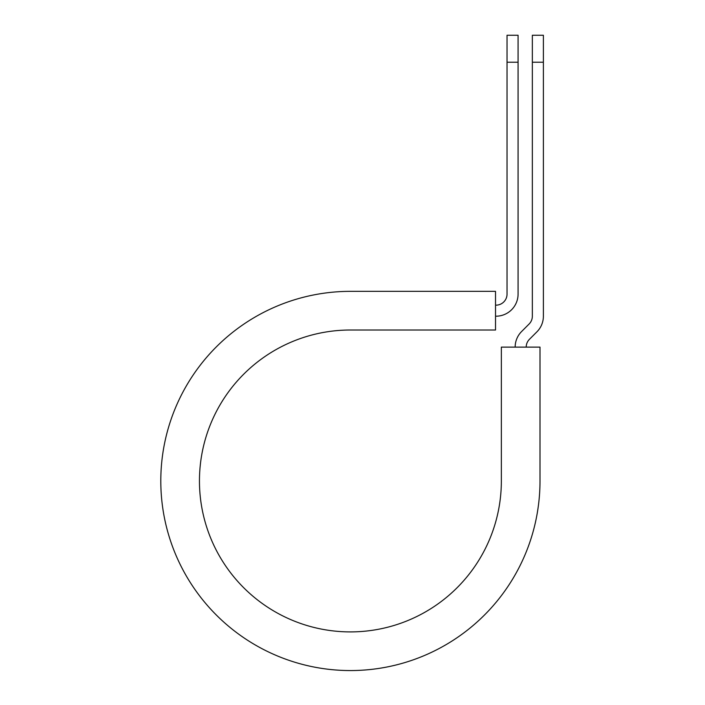 <?xml version="1.0" encoding="UTF-8"?>
<svg xmlns="http://www.w3.org/2000/svg" width="705" height="705" viewBox="0 0 705 705"><rect width="100%" height="100%" fill="white"/><g stroke="black" fill="none" stroke-linecap="round" stroke-linejoin="round"><path stroke-width="1.06" d="M507.036 62.225L507.036 35.25L518.078 35.25L518.078 62.225L507.036 62.225L507.036 294.117A11.042 11.042 0 0 1 495.994 305.159L495.527 305.159M518.078 62.225L518.078 294.117A22.093 22.093 0 0 1 495.994 316.201L495.527 316.201M526.203 347.116A11.042 11.042 0 0 1 529.437 339.308L536.919 331.826A22.093 22.093 0 0 0 543.388 316.201L543.388 35.25L532.346 35.25L532.346 316.201A11.042 11.042 0 0 1 529.111 324.009L521.63 331.5A22.093 22.093 0 0 0 515.152 347.116M543.388 62.225L532.346 62.225M350.403 291.35L495.527 291.35L495.527 330.011L350.403 330.011A150.949 150.949 0 0 0 199.453 480.96A150.949 150.949 0 0 0 350.403 631.9A150.949 150.949 0 0 0 501.352 480.96L501.352 347.116L540.004 347.116L540.004 480.96A189.601 189.601 0 0 1 350.403 670.561A189.601 189.601 0 0 1 160.802 480.96A189.601 189.601 0 0 1 350.403 291.35"/></g></svg>
